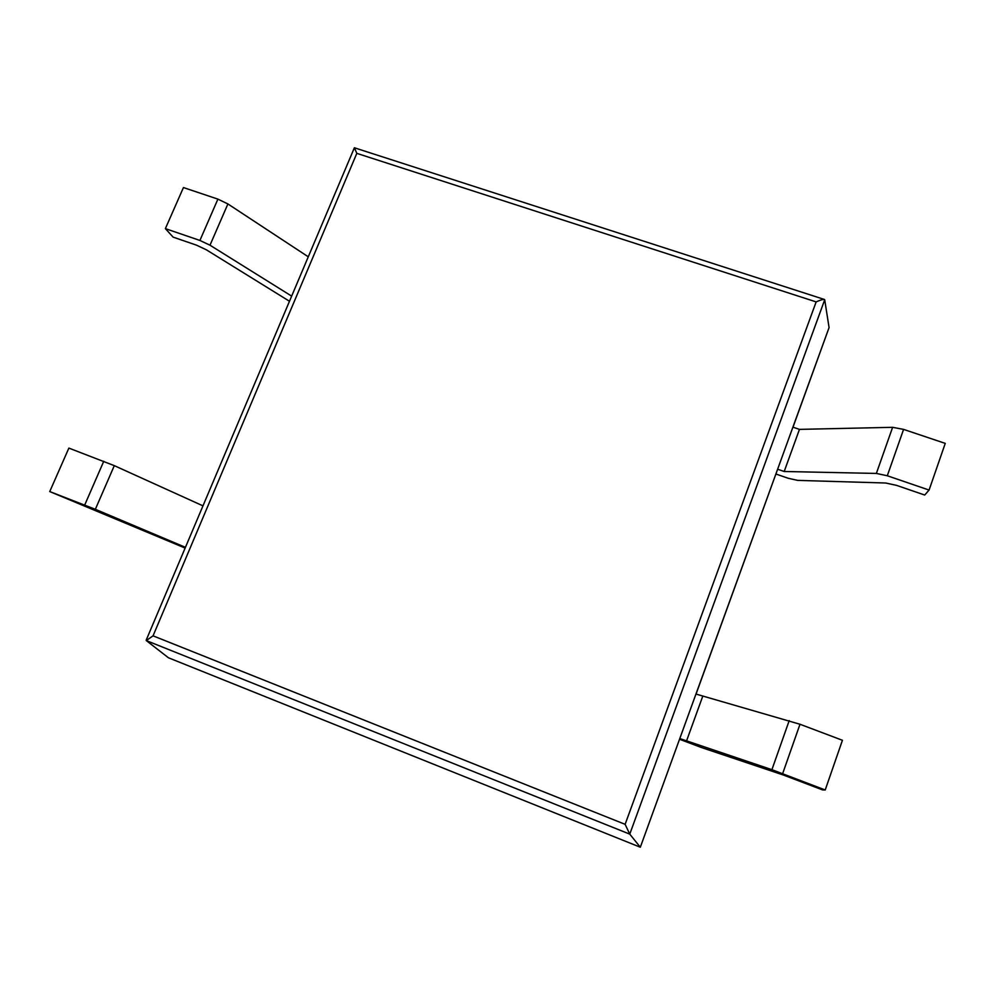 <?xml version="1.0" encoding="UTF-8"?>
<svg xmlns="http://www.w3.org/2000/svg" width="995" height="995" viewBox="0 0 995 995"><rect width="100%" height="100%" fill="white"/><g stroke="black" fill="none" stroke-linecap="round" stroke-linejoin="round"><path stroke-width="1.49" d="M679.635 739.297L701.313 747.481L783.14 774.943L822.517 789.893L825.216 789.98L771.909 769.682L679.784 738.564L640.32 847.23L168.453 657.782L146.265 640.569L629.76 834.133L824.706 299.769L829.071 327.591L640.32 847.23L629.76 834.133L625.121 824.333L816.149 301.895L356.819 153.354L354.382 147.77L824.457 299.483C823.213 299.184 820.452 299.98 816.149 301.895M829.071 327.591L793.003 427.178M696.052 694.087L792.903 427.141L799.458 429.38L892.614 427.315L903.584 429.392L945.25 443.384L929.081 490.062L924.716 495.037L896.483 485.349L885.662 483.01L797.654 480.386L788.214 478.272L775.976 474.03M146.265 640.569L153.056 635.842L356.819 153.354M929.081 490.062L887.291 475.759L876.359 473.433L784.197 471.493L777.617 469.217M784.197 471.493L799.458 429.38M289.483 301.261L206.338 249.795L196.425 245.131L173.093 237.121L165.381 228.626L183.441 187.558L217.905 199.124L227.905 203.95L308.276 256.809M291.659 296.124L209.995 245.205L199.908 240.454L165.381 228.626M825.216 789.98L842.429 740.28L799.992 724.26L695.953 694.05L679.784 738.564M686.463 741.138L702.619 696.575M185.132 548.071L49.75 491.567L68.866 448.098L114.301 465.648L202.98 505.858M185.443 547.337L95.346 509.303L49.75 491.567M625.121 824.333L153.056 635.842M887.291 475.759L903.584 429.392M876.359 473.433L892.614 427.315M199.908 240.454L217.905 199.124M209.995 245.205L227.905 203.95M782.655 773.612L799.992 724.26M771.909 769.682L789.209 720.604M84.712 505.012L103.754 461.282M95.346 509.303L114.301 465.648M146.165 640.22L354.382 147.77"/></g></svg>
